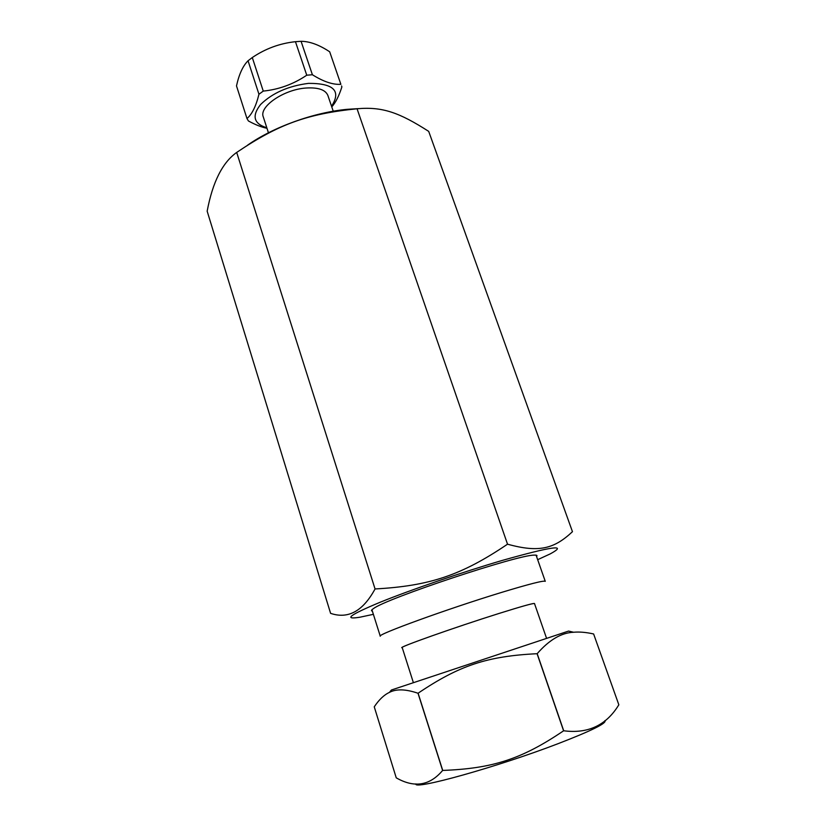 <?xml version="1.0" encoding="UTF-8"?>
<svg xmlns="http://www.w3.org/2000/svg" width="826" height="826" viewBox="0 0 826 826"><rect width="100%" height="100%" fill="white"/><g stroke="black" fill="none" stroke-linecap="round" stroke-linejoin="round"><path stroke-width="1.24" d="M373.383 614.327L359.888 617.218C342.996 619.903 349.759 614.905 380.156 602.247C410.667 589.867 462.797 571.995 502.198 560.451C552.305 546.285 568.309 544.107 550.209 553.905L537.674 559.677M372.361 611.106C370.895 610.879 371.277 610.032 373.517 608.566C386.021 598.592 518.129 554.649 534.112 555.144C536.776 554.979 537.592 555.423 536.559 556.487M236.69 152.428C278.651 124.21 306.88 113.895 357.059 108.774C382.428 106.461 399.402 112.594 428.704 131.386L572.459 531.696C554.132 548.815 539.13 552.904 507.525 544.189C461.497 575.299 429.716 585.933 375.056 588.959C362.975 611.199 348.149 619.324 330.596 613.346L207.161 211.188C212.633 182.092 222.473 162.505 236.69 152.428L375.056 588.959M357.059 108.774L507.525 544.189M247.583 145.169C273.261 127.049 313.942 112.377 347.261 109.321L358.536 108.619M246.974 118.521L236.494 85.914C239.065 74.237 242.916 65.853 248.048 60.763L252.291 57.541C265.445 48.651 279.828 43.365 295.45 41.692L301.077 41.3C309.688 41.352 319.228 44.852 329.698 51.801L340.88 84.324C332.909 84.841 323.41 81.64 312.393 74.743L306.756 75.207C293.447 84.19 278.94 89.487 263.257 91.097L258.951 94.257C255.998 106.224 252.013 114.318 246.974 118.521L248.409 120.957C255.606 124.871 261.79 127.297 266.963 128.257M266.808 127.772C253.706 123.714 251.631 115.96 260.582 104.52C272.404 92.987 288.388 85.945 308.532 83.364C333.745 83.281 341.417 90.901 331.546 106.234M331.763 106.884C335.532 102.796 338.908 96.146 341.881 86.936L341.592 85.945M333.25 111.231L327.87 95.434C325.454 89.735 318.155 87.267 305.961 88.031C283.741 89.497 258.806 106.73 263.287 116.92L268.44 132.79M329.698 51.801L340.88 84.324M312.393 74.743L301.077 41.3M295.45 41.692L306.756 75.207M263.257 91.097L252.291 57.541M248.048 60.763L258.951 94.257M413.392 682.699L402.2 647.553C399.185 647.068 456.159 626.913 498.842 613.512C521.66 606.356 533.544 603.042 534.494 603.548L546.585 638.395M389.387 692.415C396.191 688.781 405.721 689.06 417.997 693.241L442.612 770.462C429.757 785.712 414.301 788.169 396.243 777.834L374.25 706.819C379.041 699.663 384.08 694.862 389.387 692.415L391.41 690.009L568.577 631.074L573.595 632.251C579.429 631.714 586.099 632.282 593.615 633.965L618.839 704.795C606.377 725.29 587.998 733.942 563.714 730.773L537.189 653.665C549.218 639.882 561.36 632.747 573.595 632.251M417.997 693.241L418.101 693.21C459.163 665.519 487.103 656.164 537.076 653.707L537.189 653.665M537.076 653.707L563.59 730.814C521.753 759.115 492.761 768.531 442.726 770.431L418.101 693.21M415.901 783.905C413.093 790.389 497.562 766.931 558.056 743.689C591.354 730.824 606.976 723.132 604.942 720.602M536.084 555.165L545.263 581.349C544.024 580.255 529.249 584.013 500.928 592.614C447.289 608.958 376.016 634.905 380.28 636.226L371.937 609.764M402.241 647.687C395.499 648.389 454.259 627.502 498.925 613.481C523.436 605.809 535.31 602.536 534.546 603.682"/></g></svg>
